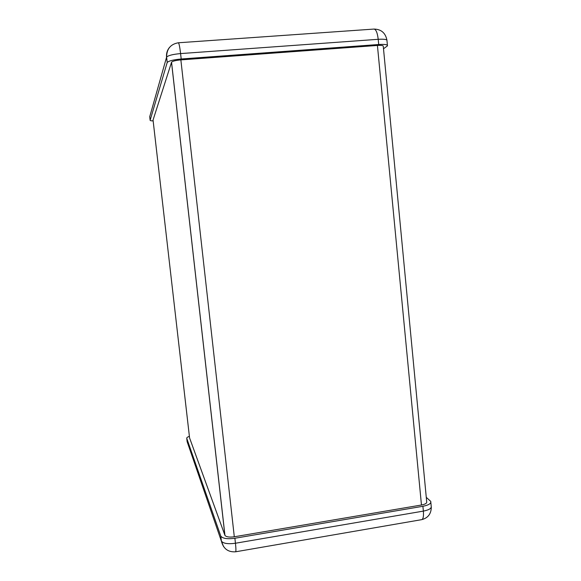 <?xml version="1.0" encoding="UTF-8"?>
<svg xmlns="http://www.w3.org/2000/svg" width="581" height="581" viewBox="0 0 581 581"><rect width="100%" height="100%" fill="white"/><g stroke="black" fill="none" stroke-linecap="round" stroke-linejoin="round"><path stroke-width="0.87" d="M383.504 48.775L387.469 45.841C387.723 44.606 384.804 44.163 378.71 44.512L378.209 39.305L180.589 53.583L181.199 58.993L378.71 44.512M181.199 58.993C173.421 59.712 168.759 60.874 167.212 62.487L166.551 57.279L149.724 116.737L150.13 120.282L167.154 62.625M150.13 120.282C150.087 120.645 151.096 120.848 153.144 120.906M426.272 497.351L430.746 501.381C431.298 503.502 428.691 505.136 422.903 506.283L423.367 511.106L235.443 543.242L234.884 538.253C227.454 539.248 222.77 538.558 220.838 536.183L221.303 540.889L187.14 441.691L186.755 438.335C186.603 437.689 187.481 437.021 189.391 436.316M186.755 438.335L220.744 535.958M234.884 538.253L422.903 506.283M426.694 501.744C427.064 503.161 425.321 504.25 421.465 505.012L234.303 536.771C229.357 537.432 226.241 536.975 224.949 535.391L189.573 437.914L153.05 120.035L171.548 62.218C172.586 61.143 175.694 60.366 180.865 59.894L377.425 45.449C381.485 45.209 383.438 45.507 383.271 46.335L426.694 501.744M169.579 47.33C167.197 50.169 166.188 53.481 166.551 57.279L166.609 57.134C168.149 55.478 172.811 54.294 180.589 53.583C179.783 46.807 179.042 43.212 178.36 42.776C170.582 44.141 166.667 48.927 166.609 57.134L167.212 62.487M386.924 40.118C385.464 32.899 381.158 29.217 373.99 29.072C376.03 29.391 377.432 32.805 378.209 39.305C384.31 38.963 387.229 39.428 386.982 40.706L387.411 45.274M223.605 546.648L221.397 541.122C223.329 543.533 228.013 544.244 235.443 543.242C236.017 548.58 236.075 551.427 235.617 551.79L421.69 519.654C427.979 518.034 431.182 513.873 431.298 507.177M421.69 519.654C423.208 519.116 423.767 516.269 423.367 511.106C429.148 509.944 431.756 508.288 431.196 506.138L430.841 502.405M224.891 535.254L171.518 62.298M234.303 536.771L180.865 59.894M421.465 505.012L377.425 45.449M178.36 42.776L373.99 29.072M235.617 551.79C228.093 552.306 223.351 548.747 221.397 541.122L220.838 536.183M224.949 535.391L171.548 62.218"/></g></svg>
